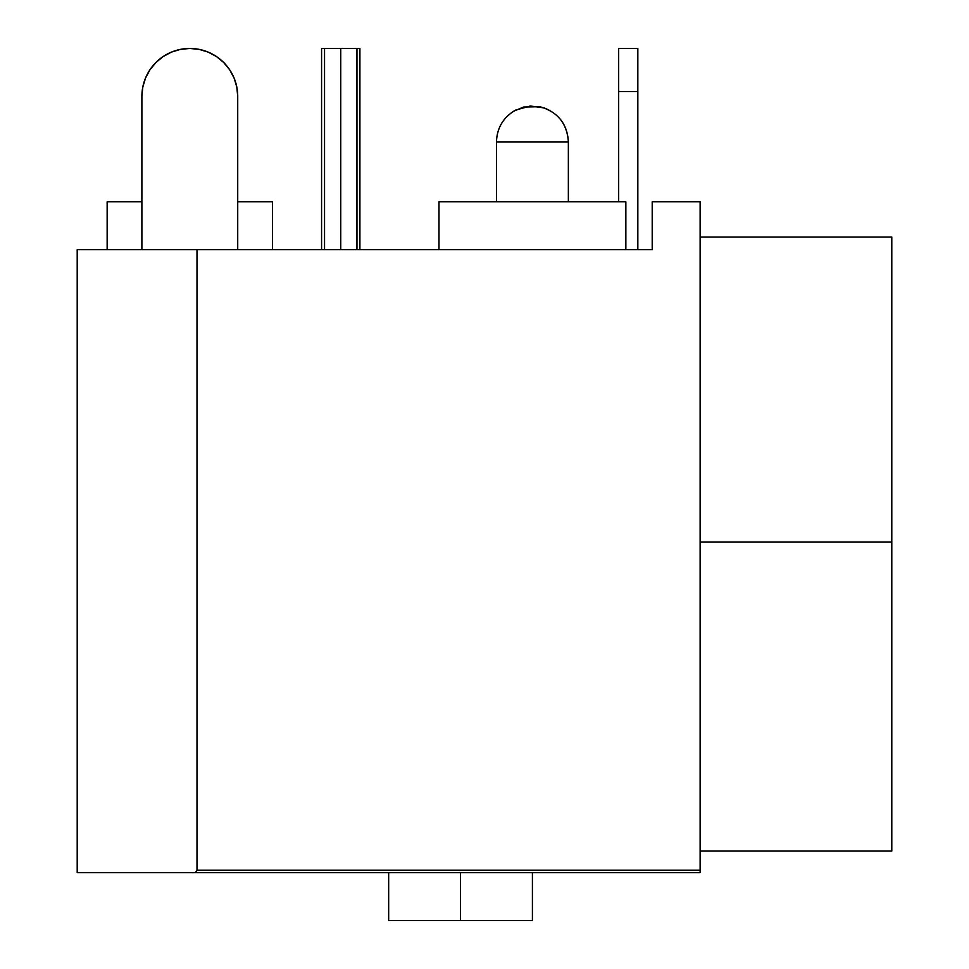 <?xml version="1.0" encoding="UTF-8"?>
<svg xmlns="http://www.w3.org/2000/svg" width="969" height="969" viewBox="0 0 969 969"><rect width="100%" height="100%" fill="white"/><g stroke="black" fill="none" stroke-linecap="round" stroke-linejoin="round"><path stroke-width="1.45" d="M568.355 201.782L568.355 141.886L496.479 141.886L496.479 201.782L496.479 141.886L568.355 141.886L568.355 201.782M272.471 249.699L272.471 201.782L237.72 201.782L272.471 201.782L272.471 249.699M107.147 201.782L107.147 249.699L107.147 201.782L141.886 201.782L107.147 201.782M625.853 249.699L625.853 201.782L438.981 201.782L438.981 249.699L438.981 201.782L625.853 201.782L625.853 249.699M460.541 872.633L460.541 920.55L532.417 920.55L460.541 920.55L460.541 872.633M891.795 541.998L700.127 541.998L891.795 541.998L891.795 237.054L700.127 237.054L891.795 237.054L891.795 851.073L891.795 541.998M652.21 201.782L700.127 201.782L652.21 201.782L652.21 249.699L77.205 249.699L196.998 249.699L196.998 870.235L195.278 872.633L77.205 872.633L77.205 249.699L77.205 872.633L700.127 872.633L195.278 872.633L196.998 870.235L700.127 870.235L700.127 201.782L700.127 870.235L196.998 870.235L196.998 249.699L652.21 249.699L652.21 201.782M700.127 872.633L700.127 870.235L700.127 872.633M388.666 920.55L460.541 920.55L388.666 920.55L388.666 872.633M637.832 249.699L637.832 91.57L618.67 91.57L618.67 201.782L618.67 48.45L618.67 91.57L637.832 91.57L637.832 48.45L618.67 48.45L637.832 48.45L637.832 249.699M199.154 49.371L189.803 48.45A47.917 47.917 0 0 1 237.72 96.367L237.72 249.699L237.72 96.367L236.799 87.016L234.074 78.029L229.653 69.744L223.694 62.488L216.426 56.529L208.141 52.096L199.154 49.371L189.803 48.45L180.464 49.371L171.465 52.096L163.18 56.529L155.924 62.488L149.965 69.744L145.532 78.029L142.806 87.016L141.886 96.367L141.886 249.699L141.886 96.367A47.917 47.917 0 0 1 189.803 48.45L180.464 49.371L171.465 52.096M236.799 87.016L234.074 78.029L236.799 87.016L234.074 78.029L229.653 69.744M149.965 69.744L145.532 78.029L149.965 69.744L145.532 78.029L142.806 87.016L141.886 96.367M189.803 48.45L180.464 49.371L189.803 48.45M145.532 78.029L142.806 87.016L145.532 78.029M359.911 48.45L359.911 249.699L359.911 48.45L356.955 48.45L356.955 249.699L356.955 48.45L359.911 48.45M321.575 48.45L321.575 249.699L321.575 48.45L324.542 48.45L324.542 249.699L324.542 48.45L340.749 48.45L340.749 249.699L340.749 48.45L356.955 48.45L321.575 48.45M532.417 872.633L532.417 920.55M700.127 851.073L891.795 851.073M568.355 141.886C567.119 123.475 557.611 111.75 539.854 106.723L523.623 107.038L513.764 111.169C502.657 118.4 496.891 128.635 496.479 141.886C497 127.714 503.42 117.104 515.738 110.054L530.309 106.009L544.203 107.934C559.452 114.136 567.507 125.449 568.355 141.886"/></g></svg>
